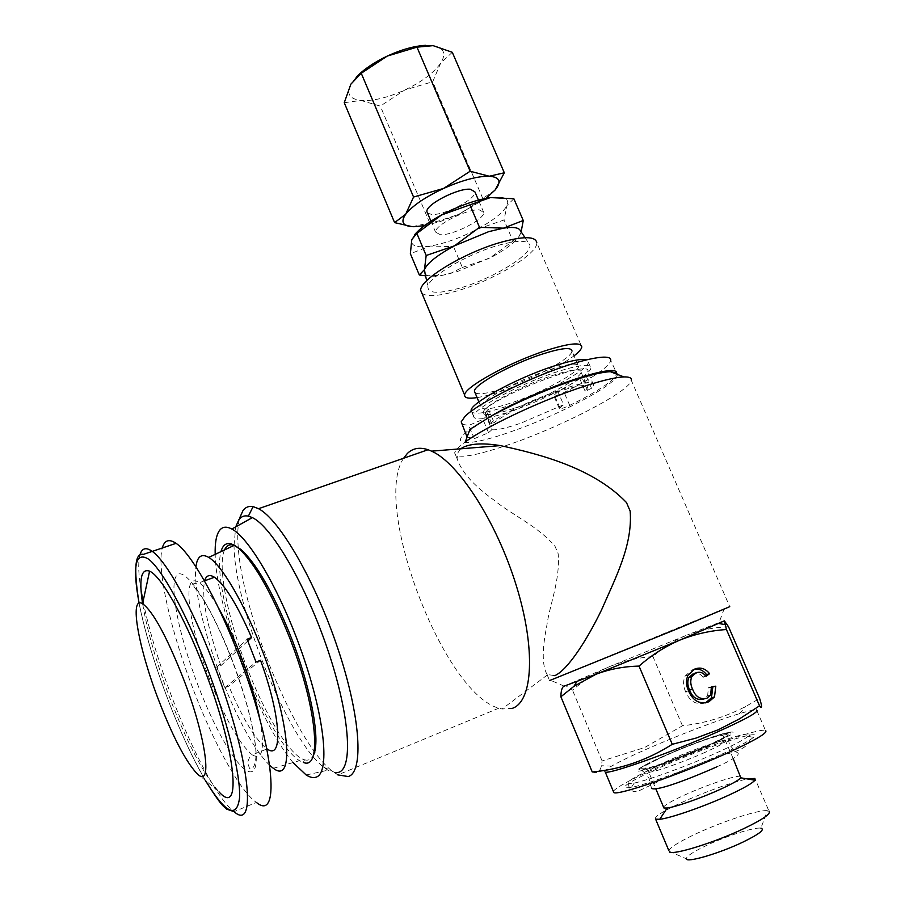 <?xml version="1.0" encoding="UTF-8"?>
<svg xmlns="http://www.w3.org/2000/svg" width="905" height="905" viewBox="0 0 905 905"><rect width="100%" height="100%" fill="white"/><g stroke="black" fill="none" stroke-linecap="round" stroke-linejoin="round"><path stroke-width="0.68" stroke-dasharray="4.53 3.39" d="M663.67 756.263L645.118 765.11C634.077 771.139 634.416 772.644 646.136 769.635C662.89 764.748 683.343 757.044 707.506 746.512L730.222 735.154C736.625 730.731 732.088 730.946 716.613 735.799C700.21 741.172 682.562 747.994 663.67 756.263M467.082 437.025L474.322 438.665L488.53 432.703L491.868 429.728L486.245 416.379L484.085 414.241L488.406 409.026L484.243 409.773C507.332 390.519 593.182 359.093 587.798 371.627L585.739 374.953L579.37 377.804C575.309 381.627 568.17 386.243 557.955 391.65L563.566 404.75L559.29 408.506C560.172 409.184 563.645 408.144 569.709 405.372C587.843 396.481 601.248 388.618 609.925 381.786C613.907 378.573 616.124 376.005 616.577 374.082M489.854 423.608L490.012 423.483C513.316 404.671 599.212 373.018 593.601 385.089L591.485 388.29L587.503 390.293L585.105 391.13L587.696 387.578C587.515 383.833 577.39 385.292 557.322 391.956C533.769 399.976 504.04 414.501 494.153 422.68L489.854 423.608M557.955 391.65L553.724 395.508C554.629 396.232 558.102 395.202 564.154 392.431C582.243 383.471 595.581 375.496 604.178 368.505C608.183 365.168 610.355 362.498 610.717 360.484L616.543 372.894M490.849 416.277C481.652 421.651 475.012 426.21 470.928 429.977L466.878 435.452M462.229 424.332L468.756 425.395L482.953 419.434L486.245 416.379M663.557 807.181C664.971 804.873 671.963 800.835 684.519 795.065C706.692 784.884 737.722 774.544 740.844 776.445M655.616 819.172C653.602 817.045 662.483 811.4 682.234 802.226C708.061 790.755 729.747 782.995 747.281 778.911M668.852 850.632C670.526 847.148 679.463 841.593 695.674 833.958C721.952 821.582 758.944 809.489 767.417 810.71L768.99 811.129L754.906 778.447M669.134 851.3L686.295 858.755C686.533 856.198 693.241 851.786 706.398 845.508C726.387 836.005 754.634 826.944 760.89 828.154L767.417 810.71M661.25 764.487C696.793 748.548 746.218 731.398 748.978 734.351L747.983 736.399C743.933 739.758 733.604 745.177 716.998 752.666L716.918 752.7C687.992 765.732 648.15 780.302 634.235 783.063L628.568 783.73C625.129 782.282 636 775.879 661.182 764.521L661.25 764.487M440.418 234.734L435.588 232.155C434.061 225.583 467.003 208.693 479.277 209.87L483.734 212.415C485.001 219.123 452.986 235.538 440.418 234.734M427.511 213.082L431.821 214.451C444.479 215.503 476.381 198.987 474.978 191.973M260.527 660.311L228.852 686.171L224.779 687.743L216.804 667.211L220.877 665.661C206.883 625.615 201.453 597.323 204.587 580.806M143.092 601.395C149.234 630.932 159.099 663.557 172.697 699.26C192.867 752.123 218.467 800.167 234.056 811.661L256.409 802.43C240.119 791.309 214.055 743.729 193.885 691.149C171.022 632.244 156.441 569.109 162.244 548.17M196.102 772.61L219.033 791.886C204.134 775.28 187.821 744.238 170.106 698.784C156.327 662.437 147.164 630.728 142.605 603.635M269.769 765.472C254.362 749.894 238.286 720.98 221.578 678.75C204.349 634.654 193.229 587.413 195.91 566.813M224.531 549.935C217.064 565.897 227.879 619.337 247.45 668.919C265.516 715.561 290.256 756.116 304.521 759.804L303.356 762.44L299.51 760.675C284.668 751.761 262.212 713.219 245.379 669.858C226.567 622.074 215.514 570.625 220.967 551.631M471.098 411.266C473.553 415.124 486.223 413.223 509.096 405.542C544.233 393.709 588.069 370.1 588.408 362.294L586.383 359.839M511.449 411.108C546.586 399.207 590.49 375.711 590.897 368.041C590.603 363.29 578.419 364.839 554.358 372.69C517.864 384.84 473.213 409.139 473.507 416.187C474.265 421.029 486.913 419.343 511.449 411.108M475.125 392.917C479.05 394.965 489.39 393.2 506.121 387.623C535.5 377.871 571.915 357.928 572.005 351.14L578.6 366.457C578.284 362.407 568.091 363.652 548 370.19C517.671 380.236 480.589 400.519 480.849 406.549C481.483 410.666 492.003 409.32 512.422 402.521C541.801 392.634 578.363 372.917 578.6 366.457M421.945 293.322C427.296 297.225 440.045 296.105 460.193 289.973C495.408 279.306 537.819 253.649 536.812 242.811L581.802 346.977M477.093 397.6C483.994 396.503 492.58 394.207 502.829 390.734C532.559 380.157 556.292 368.527 574.03 355.857M462.342 287.349C495.092 277.484 534.108 253.095 529.617 244.542C526.857 239.825 515.748 240.278 496.279 245.922C465.962 254.882 429.717 276.523 427.918 286.252C427.386 293.887 438.857 294.261 462.342 287.349M425.203 274.17C427.873 276.478 433.744 276.84 442.805 275.267L457.014 271.715L492.478 256.681C507.105 248.592 516.223 241.409 519.832 235.119L520.409 230.73M617.289 374.365C618.805 383.449 558.758 415.305 511.087 431.674C469.446 446.527 446.233 446.584 469.933 429.321M728.514 626.735C713.762 627.346 699.938 630.118 687.042 635.05L719.102 622.55L724.158 608.793L729.747 606.678L631.317 380.383C629.971 391.175 563.849 425.531 511.687 443.642C474.718 456.403 455.713 459.457 454.683 452.828C455.283 450.328 458.812 446.719 465.238 442.002M724.158 608.793L549.573 680.571L547.005 674.417L554.72 675.684M460.238 449.265L457.444 453.529L457.138 458.745C461.301 471.641 473.507 485.385 493.768 499.979C511.936 515.002 536.914 525.398 554.946 546.122L558.181 553.803C560.285 580.671 549.561 604.631 546.688 626.475C542.005 649.609 542.106 665.594 547.005 674.417M563.883 686.228L610.219 666.34L687.042 635.05C674.304 640.378 662.935 647.55 652.946 656.566C638.342 657.584 624.099 660.842 610.219 666.34C596.667 672.177 584.098 680.108 572.503 690.142C568.86 686.725 565.987 685.413 563.883 686.228L563.261 686.68M605.275 772.078C603.443 771.592 605.558 769.601 611.61 766.105C619.473 761.614 631.396 755.867 647.369 748.831C677.732 735.46 717.427 720.267 739.521 713.638C748.82 710.844 754.51 709.633 756.603 710.006L765.46 730.448C759.306 727.835 698.909 748.921 655.627 768.356C630.649 779.556 616.543 787.203 613.307 791.298M592.255 771.988C597.096 773.741 600.151 771.66 601.418 765.743L602.108 760.935L644.53 747.564L682.461 725.787C704.486 723.389 725.527 716.975 745.584 706.545L759.657 698.49M720.312 754.861C689.214 768.911 646.249 784.578 631.373 787.429C617.131 789.364 626.792 782.678 660.345 767.372C704.441 747.473 765.426 727.45 753.503 737.337C749.227 740.957 738.152 746.795 720.312 754.861M514.798 408.11C544.165 398.189 580.795 378.55 581.078 372.204C580.806 368.245 570.625 369.545 550.534 376.118C520.217 386.22 483.078 406.413 483.281 412.318C483.87 416.357 494.379 414.954 514.798 408.11M585.105 391.13L579.37 377.804M491.868 429.728C496.913 430.271 506.676 428.042 521.133 423.054L563.566 404.75M488.406 409.026L494.153 422.68M719.102 622.55L724.373 620.853M602.108 760.935L572.503 690.142M682.461 725.787L652.946 656.566M710.64 695.029L707.62 695.9L703.898 699.124L706.896 698.264M707.62 695.9L708.377 687.732L711.387 686.838M708.377 687.732L711.477 687.268M705.04 702.97C696.262 705.221 689.78 701.466 685.605 691.703L688.535 690.82M685.605 691.703C683.117 686.318 682.947 681.114 685.085 676.092L691.759 670.051L694.701 669.078M691.759 670.051L694.339 669.236M705.357 675.549L703.027 677.291L706.013 676.34M703.027 677.291C700.798 674.18 698.015 672.845 694.678 673.297M304.521 759.804C308.334 760.867 311.252 759.442 313.254 755.505M293.039 762.564C258.728 722.19 215.865 607.085 215.186 554.369M403.664 458.213C371.865 504.492 443.099 693.072 498.813 708.185L502.06 709L512.321 708.344M498.813 708.185L337.837 774.895L332.022 770.97C295.55 742.711 242.981 615.638 238.286 548.034M238.241 547.401C237.246 534.991 237.732 525.16 239.689 517.898M336.513 772.78L327.927 770.212L323.56 767.135C287.36 739.159 234.203 605.864 234.044 545.421M234.044 545.251L235.696 526.902M259.859 719.305C265.018 748.944 262.495 760.788 252.269 754.861L267.066 748.91C255.73 740.267 242.993 719.362 228.852 686.171M220.877 665.661L247.834 641M216.804 667.211L247.088 639.247M224.779 687.743L256.024 662.03M414.4 234.995L411.798 239.554C410.429 245.922 416.651 248.083 430.463 246.047C444.819 243.49 460.283 237.925 476.856 229.361C493.123 220.605 503.18 212.63 507.049 205.446C509.753 198.591 504.187 195.966 490.352 197.584M513.859 198.738L507.049 205.446L503.972 220.028L476.856 229.361L453.507 246.613L430.463 246.047L410.361 253.694M425.565 275.776L442.805 275.267L451.821 272.767L462.342 267.439L453.507 246.613M462.342 267.439L489.243 258.4L513.011 241.058L503.972 220.028M513.011 241.058L519.832 235.119L521.144 231.838M356.163 77.208L350.88 84.131C346.083 93.577 349.409 99.018 360.857 100.444C373.007 101.236 387.657 97.751 404.784 90.002C421.753 81.891 433.699 72.966 440.622 63.248C446.55 53.655 444.05 47.795 433.11 45.646L425.769 45.318M452.285 52.286L440.622 63.248L432.726 81.722L404.784 90.002L380.304 106.1L360.857 100.444L344.251 102.718M412.318 226.68L438.993 220.899L457.873 214.655L463.145 212.064L495.137 189.971M482.818 198.557L432.726 81.722M429.615 222.664L380.304 106.1M424.502 225.628L440.554 221.431L457.873 214.655L486.087 198.297M490.012 423.483L484.243 409.773M474.322 438.665L468.756 425.395M706.454 746.286C683.942 756.331 653.772 767.417 643.297 769.555C634.167 770.822 641.159 766.218 664.293 755.72C685.583 746.274 713.706 735.844 725.414 733.095C736.432 731.014 730.12 735.414 706.454 746.286M705.3 746.546C683.988 756.048 655.424 766.546 645.457 768.594C636.747 769.816 643.376 765.449 665.322 755.494C685.549 746.523 712.269 736.613 723.333 734.023C733.74 732.066 727.733 736.24 705.3 746.546M705.097 752.327C682.37 762.564 651.159 773.413 648.727 772.022C647.358 770.902 654.326 766.886 669.643 759.996C691.839 750.041 722.575 739.283 725.437 740.562C726.964 741.568 720.176 745.482 705.097 752.327M204.417 580.863L199.168 582.752C192.946 583.759 190.785 584.483 192.697 584.913L201.883 597.3C211.465 612.628 221.148 632.652 230.922 657.381C244.169 692.087 252.303 721.353 255.346 745.211C258.242 768.583 250.085 771.32 249.226 767.564L247.653 762.553C248.796 758.345 250.334 755.777 252.269 754.861C239.701 744.442 225.764 719.984 210.458 681.465C188.523 626.045 180.898 569.573 199.168 582.752C204.406 586.372 210.797 594.664 218.32 607.64M231.058 657.245C253.072 713.434 262.45 767.813 252.076 771.501C242.02 776.071 217.381 735.742 198.591 686.861C179.688 638.048 168.952 587.119 176.249 576.044C183.195 564.132 209.168 600.965 231.058 657.245M141.056 590.365C138.488 574.63 138.035 563.068 139.721 555.704M205.526 780.529C192.889 758.797 180.48 732.134 168.319 700.527C154.665 664.598 144.924 632.143 139.11 603.149M559.856 407.827L554.29 394.795M569.709 405.372L564.154 392.431M488.53 432.703L482.953 419.434M491.641 423.551L485.883 409.886M591.485 388.29L585.739 374.953M587.503 390.293L581.768 376.978M651.543 788.368L648.885 777.983C645.389 773.39 642.765 770.766 640.978 770.11C639.914 768.854 641.294 767.191 645.118 765.11M628.568 783.73L628.851 786.332C630.785 791.23 634.122 792.746 638.851 790.88L669.858 776.004C689.101 767.576 707.642 760.347 725.471 754.317C742.835 750.302 751.048 744.396 750.075 736.613L748.978 734.351M716.681 766.92C732.733 759.781 739.826 755.109 737.971 752.926C736.217 752.338 733.446 749.645 729.668 744.849L726.975 734.837C725.471 733.763 722.02 734.091 716.613 735.799M646.136 769.635L682.642 756.456L707.009 746.286L730.222 735.154M733.174 758.571L723.434 736.161C722.925 732.518 688.445 745.449 665.786 755.494C641.34 767.055 645.423 765.721 645.231 768.232L648.727 772.022L655.865 788.945M435.588 232.155L430.938 221.182M139.053 603.183C144.902 632.21 154.653 664.677 168.296 700.561C180.344 731.896 192.674 758.481 205.277 780.325M588.408 362.294L590.897 368.041M525.047 237.687L529.617 244.542M457.138 458.745L454.683 452.828M564.12 686.103L550.195 680.141M739.521 713.638L745.584 706.556M634.235 783.063L631.373 787.429M581.078 372.204L587.696 387.578M483.281 412.318L484.085 414.241M747.983 736.399L753.503 737.337M611.61 766.105L601.418 765.754M688.015 675.141L685.085 676.092M547.457 674.881L502.06 709M306.173 774.985L327.927 770.212M323.56 767.135L332.022 770.97M426.662 280.697L427.918 286.252M478.903 401.911L480.849 406.549M471.369 411.074L473.507 416.187M273.344 768.288L299.51 760.675M452.772 272.959L451.821 272.767M440.554 221.431L438.993 220.899M483.734 212.415L478.451 200.096M559.29 408.506L553.724 395.508M489.673 423.845L483.915 410.146M593.601 385.089L587.798 371.627"/><path stroke-width="1.36" d="M610.717 360.484C612.165 353.369 585.92 357.86 549.821 371.661C513.769 385.383 476.234 405.304 465.159 416.198L461.199 421.854L462.229 424.332M616.543 372.894C617.289 362.068 534.21 390.383 490.849 416.277C514.979 403.166 541.054 391.695 569.087 381.853C588.103 375.394 601.882 372.012 610.4 371.706L616.543 372.894L617.289 374.365M461.199 421.854L467.082 437.025M733.174 758.571L740.833 777.825C738.672 780.178 731.998 783.945 720.81 789.103C701.941 797.803 675.718 807.022 667.189 808.018L663.908 807.995L663.557 807.181M747.281 778.911L754.906 778.447L754.962 780.223C752.327 783.3 743.752 788.198 729.249 794.941C704.757 806.298 670.594 818.199 659.722 819.285L655.616 819.172L668.852 850.632M768.99 811.129C771.467 813.505 763.039 819.353 743.684 828.675C714.35 842.657 673.173 855.406 669.417 851.967M760.89 828.154C765.257 829.455 759.272 834.105 742.926 842.103C719.09 853.562 685.832 863.212 686.295 858.755M478.451 200.096L474.978 191.973L470.453 189.247C458.088 187.81 425.26 204.813 426.922 211.68L427.511 213.082M204.587 580.806C206.261 575.376 209.553 574.189 214.474 577.243C224.915 584.766 237.291 604.868 251.59 637.55L247.088 639.247L256.024 662.03L260.527 660.311C281.048 716.296 283.265 760.958 267.066 748.91M162.244 548.17C164.382 540.172 168.997 538.566 176.09 543.339C190.604 552.944 216.125 597.051 237.291 651.555C273.796 743.514 281.5 823.516 256.409 802.43M158.952 700.979C138.578 648.523 128.804 595.185 142.583 603.726C152.843 611.18 166.203 635.559 182.686 676.861C206.996 739.023 213.32 791.999 196.102 772.61C185.106 760.245 172.719 736.365 158.952 700.979M142.605 603.635C138.861 579.053 141.191 568.227 149.585 571.146C160.705 575.671 183.805 615.683 203.32 666.397C235.99 749.464 242.574 818.448 219.033 791.886M195.91 566.813C197.256 556.36 201.532 553.238 208.75 557.423C221.295 564.731 242.845 600.796 260.221 645.31C289.951 719.633 295.222 785.642 273.344 768.288L269.769 765.472M220.967 551.631C223.15 543.758 227.619 541.643 234.361 545.274L238.705 548.385C254.011 562.31 270.527 590.988 288.288 634.416C316.626 704.757 322.904 770.811 303.356 762.44M313.254 755.505C321.128 741.919 311.048 686.974 289.826 634.02C272.405 591.429 256.16 563.272 241.092 549.573L234.814 545.534M234.259 545.319C229.813 543.837 226.578 545.376 224.531 549.935M586.383 359.839C581.055 358.561 569.528 360.857 551.801 366.729C515.296 378.81 470.724 403.223 471.086 410.406L471.098 411.266M572.005 351.14C571.598 346.887 561.349 347.973 541.247 354.409C510.906 364.319 473.994 384.84 474.39 391.175L475.125 392.917M536.812 242.811C535.602 235.99 522.909 236.013 498.757 242.902C462.15 253.672 419.117 280.312 420.723 290.415L421.945 293.322M574.03 355.857C578.883 352.102 581.474 349.149 581.802 346.977C581.349 341.875 569.087 343.165 545.002 350.857C508.486 362.769 464.107 387.464 464.627 395.033C464.423 398.03 468.575 398.89 477.093 397.6M525.047 237.687L520.409 230.73C518.927 227.551 513.282 226.691 503.474 228.151L488.711 231.657L454.491 245.809C437.319 255.12 427.307 263.061 424.456 269.633L425.203 274.17M235.696 526.902L238.875 519.708C241.239 516.484 244.418 515.296 248.389 516.122L252.393 517.615C271.828 526.71 305.981 585.083 327.78 649.881C349.726 714.701 353.369 767.881 338.73 772.304L336.513 772.78M239.689 517.898L242.959 510.624C245.493 507.151 248.875 505.805 253.106 506.608L258.547 508.701C279.555 519.481 315.54 581.417 338.074 649.258C360.756 717.133 363.912 772.101 348.267 776.547L337.837 774.895M215.186 554.369C214.881 543.136 216.25 535.262 219.315 530.737C222.166 526.687 226.352 526.122 231.861 529.04C250.074 538.328 282.677 595.411 303.933 658.399C325.336 721.409 329.669 772.983 316.207 777.135C313.402 778.142 310.064 777.429 306.173 774.985L293.039 762.564M554.72 675.684C567.265 670.39 586.531 640.932 601.542 609.936C615.276 578.238 632.844 545.296 630.163 511.11L626.486 502.558C593.612 468.123 540.149 454.186 500.352 445.599C481.901 442.658 468.847 443.608 461.199 448.473M512.321 708.344C532.887 701.613 536.054 648.953 516.178 585.23C496.483 521.529 458.439 462.93 431.595 451.154L428.076 449.728C419.535 446.923 412.601 448.213 407.25 453.597L403.664 458.213M610.4 371.706L623.918 376.921C614.472 377.328 598.986 381.209 577.481 388.562C536.71 402.487 484.842 427.341 465.238 442.002L469.933 429.321L490.849 416.277M549.573 680.571L680.243 627.606L729.747 606.678M759.544 705.821L726.443 629.529L724.373 620.853L728.514 626.735L759.657 698.49C762.259 706.85 762.214 709.294 759.544 705.821L739.623 718.796L718.457 729.69L695.968 738.107L672.268 744.306L639.032 666.091C651.6 655.084 665.243 646.408 679.96 640.061L595.999 674.259L563.883 686.228M756.603 710.006C759.612 711.545 746.32 718.955 716.737 732.247C671.329 752.519 609.484 774.42 605.275 772.078L613.307 791.298M765.46 730.448C768.662 732.428 755.494 740.177 725.946 753.684C680.56 774.25 618.353 795.631 613.861 792.622M724.373 620.853L679.96 640.061C695.051 634.077 710.538 630.559 726.443 629.529M692.54 689.067C695.425 696.703 700.21 699.757 706.896 698.264L710.64 695.029L711.387 686.838L715.81 686.171L714.498 696.941L708.853 701.794C699.78 704.678 693.004 701.024 688.535 690.82C686.035 685.402 685.866 680.175 688.015 675.141L694.701 669.078C700.368 666.883 705.323 668.422 709.577 673.682L706.013 676.34C703.242 672.619 699.927 671.442 696.092 672.834L691.782 676.589C690.221 680.617 690.47 684.78 692.54 689.067L689.599 689.972C692.461 697.563 697.223 700.617 703.898 699.124M563.261 686.68C561.745 688.275 560.953 691.646 560.885 696.782L573.906 686.352L595.999 674.259C609.359 669.168 623.703 666.442 639.032 666.091M672.268 744.306C647.132 760.2 620.468 769.431 592.255 771.988L560.885 696.782M711.477 687.268L715.81 686.171M712.789 687.076L711.477 697.8L705.843 702.642L708.853 701.794M705.843 702.642L705.04 702.97M694.339 669.236C699.18 668.501 703.253 670.3 706.579 674.632L709.577 673.682M706.579 674.632L705.357 675.549M694.678 673.297L696.092 672.834M693.14 673.795L688.841 677.54C687.28 681.556 687.529 685.696 689.599 689.972M238.286 548.034L238.241 547.401M623.918 376.921C629.337 376.774 631.803 377.928 631.317 380.383M247.834 641L251.59 637.55M521.144 231.838L523.26 220.503L503.474 228.151L479.503 227.325L454.491 245.809L426.176 255.504L424.456 269.633L419.32 275.007L410.361 253.694L411.798 239.554L416.877 233.433L441.425 215.028L490.352 197.584C475.453 199.96 459.14 205.786 441.425 215.028C428.404 222.132 419.4 228.784 414.4 234.995M490.352 197.584L513.859 198.738L523.26 220.503M419.32 275.007L425.565 275.776M479.503 227.325L469.967 205.016M426.176 255.504L416.877 233.433M425.769 45.318C414.354 45.94 401.515 49.526 387.261 56.065C373.969 62.422 363.606 69.47 356.163 77.208M350.88 84.131L361.253 73.271L387.261 56.065L416.967 47.162L433.11 45.646L452.285 52.286L504.311 172.787L489.3 176.237L470.148 171.237L443.597 188.432L413.551 197.03L405.678 214.247L394.603 222.619L344.251 102.718L350.88 84.131M413.551 197.03L361.253 73.271M470.148 171.237L416.967 47.162M486.087 198.297L495.137 189.971L504.311 172.787M394.603 222.619L412.318 226.68M495.137 189.971C501.743 181.679 499.798 177.109 489.3 176.237C477.546 176.102 462.308 180.174 443.597 188.432C425.146 197.109 412.51 205.707 405.678 214.247C400.202 222.325 402.997 226.488 414.071 226.714L424.502 225.628M218.32 607.64C225.854 620.83 233.219 636.554 240.391 654.79C249.497 678.32 255.991 699.837 259.859 719.305M143.092 601.395L141.056 590.365M139.721 555.704C141.587 548.102 145.863 546.711 152.526 551.564C166.396 561.473 191.419 606.033 212.596 660.888C249.067 753.446 258.14 833.335 234.056 811.661L226.476 809.07C223.931 806.016 222.981 808.832 205.277 780.325M139.11 603.149C132.198 565.636 135.422 551.009 148.771 559.267C162.153 569.765 185.548 611.995 205.718 664.055C226.816 718.4 240.73 774.431 239.576 797.622C236.861 819.217 225.515 813.527 205.526 780.529M716.681 766.92C693.117 777.338 656.985 791.751 651.543 788.368M740.833 777.825L754.962 780.223M430.938 221.182L426.922 211.68M204.417 580.863L214.474 577.243M139.053 603.183C133.533 568.623 134.969 552.355 143.397 554.38L176.09 543.339M142.583 603.726L149.585 571.146M208.75 557.423L234.361 545.274M241.092 549.573L238.705 548.385M248.389 516.122L253.106 506.608M231.861 529.04L252.393 517.615M500.352 445.599L431.595 451.154M428.076 449.728L258.547 508.701M718.842 623.534L724.95 624.552M576.779 681.804L573.906 686.341M714.498 696.941L711.477 697.8M691.782 676.589L688.841 677.54M424.298 270.143L426.662 280.697M420.723 290.415L464.627 395.033M474.39 391.175L478.903 401.911M471.086 410.406L471.369 411.074M667.189 808.018L659.722 819.285M655.865 788.945L663.908 807.995"/></g></svg>
